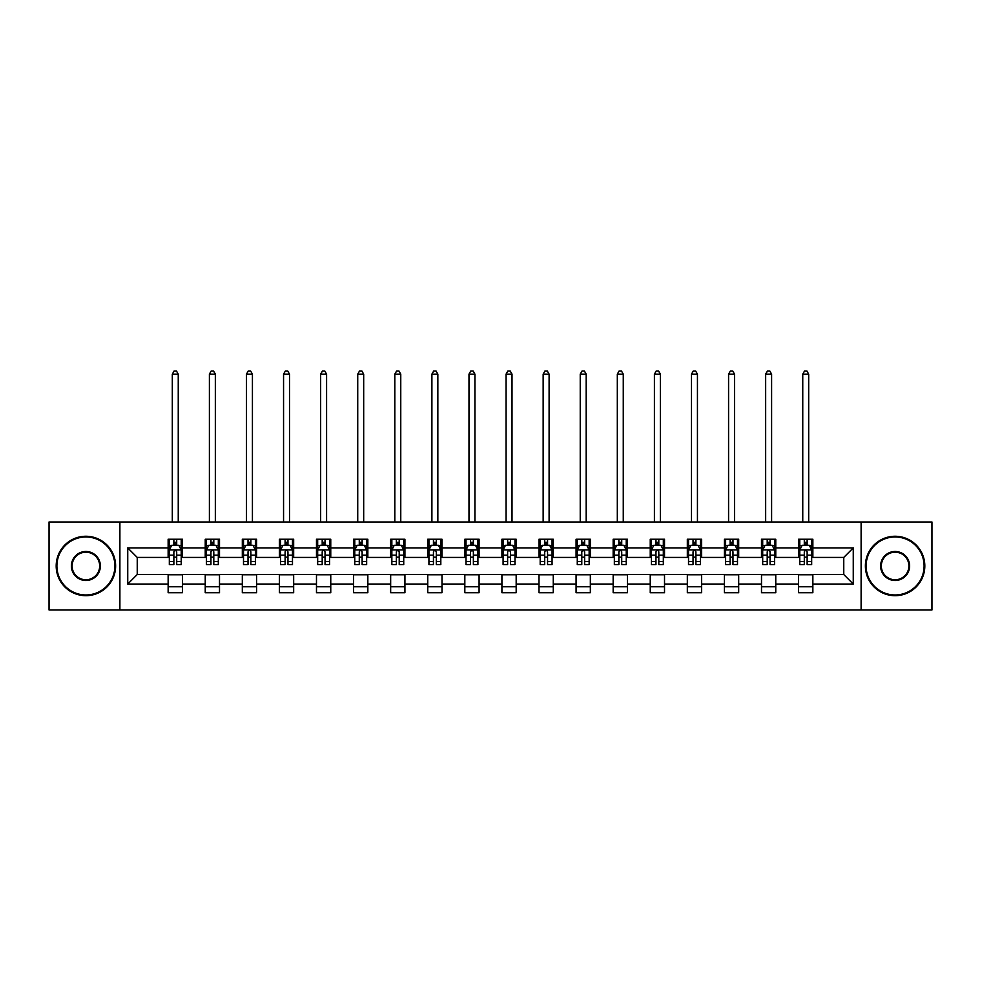 <?xml version="1.0" encoding="UTF-8"?>
<svg xmlns="http://www.w3.org/2000/svg" width="981" height="981" viewBox="0 0 981 981"><rect width="100%" height="100%" fill="white"/><g stroke="black" fill="none" stroke-linecap="round" stroke-linejoin="round"><path stroke-width="1.47" d="M861.11 609.961L931.95 609.961L931.95 522.002L861.11 522.002L861.11 609.961L119.89 609.961L119.89 522.002L49.05 522.002L49.05 609.961L119.89 609.961M861.11 522.002L119.89 522.002M812.857 547.913L812.857 539.231L798.583 539.231L798.583 547.913L775.763 547.913L775.763 539.231L761.501 539.231L761.501 547.913L738.681 547.913L738.681 539.231L724.419 539.231L724.419 547.913L701.599 547.913L701.599 539.231L687.338 539.231L687.338 547.913L664.517 547.913L664.517 539.231L650.244 539.231L650.244 547.913L627.423 547.913L627.423 539.231L613.162 539.231L613.162 547.913L590.341 547.913L590.341 539.231L576.08 539.231L576.08 547.913L553.259 547.913L553.259 539.231L538.998 539.231L538.998 547.913L516.178 547.913L516.178 539.231L501.916 539.231L501.916 547.913L479.084 547.913L479.084 539.231L464.822 539.231L464.822 547.913L442.002 547.913L442.002 539.231L427.741 539.231L427.741 547.913L404.92 547.913L404.92 539.231L390.659 539.231L390.659 547.913L367.838 547.913L367.838 539.231L353.577 539.231L353.577 547.913L330.756 547.913L330.756 539.231L316.483 539.231L316.483 547.913L293.662 547.913L293.662 539.231L279.401 539.231L279.401 547.913L256.581 547.913L256.581 539.231L242.319 539.231L242.319 547.913L219.499 547.913L219.499 539.231L205.237 539.231L205.237 547.913L182.417 547.913L182.417 539.231L168.143 539.231L168.143 547.913L127.738 547.913L127.738 584.038L137.242 574.535L168.143 574.535L168.143 592.72L182.417 592.72L182.417 574.535L205.237 574.535L205.237 592.72L219.499 592.72L219.499 574.535L242.319 574.535L242.319 592.72L256.581 592.72L256.581 574.535L279.401 574.535L279.401 592.72L293.662 592.72L293.662 574.535L316.483 574.535L316.483 592.72L330.756 592.72L330.756 574.535L353.577 574.535L353.577 592.72L367.838 592.72L367.838 574.535L390.659 574.535L390.659 592.72L404.92 592.72L404.92 574.535L427.741 574.535L427.741 592.72L442.002 592.72L442.002 574.535L464.822 574.535L464.822 592.72L479.084 592.72L479.084 574.535L501.916 574.535L501.916 592.72L516.178 592.72L516.178 574.535L538.998 574.535L538.998 592.72L553.259 592.72L553.259 574.535L576.08 574.535L576.08 592.72L590.341 592.72L590.341 574.535L613.162 574.535L613.162 592.72L627.423 592.72L627.423 574.535L650.244 574.535L650.244 592.72L664.517 592.72L664.517 574.535L687.338 574.535L687.338 592.72L701.599 592.72L701.599 574.535L724.419 574.535L724.419 592.72L738.681 592.72L738.681 574.535L761.501 574.535L761.501 592.72L775.763 592.72L775.763 574.535L798.583 574.535L798.583 592.72L812.857 592.72L812.857 574.535L843.758 574.535L843.758 557.416L812.857 557.416L812.857 547.913L853.262 547.913L853.262 584.038L812.857 584.038M798.583 584.038L775.763 584.038M761.501 584.038L738.681 584.038M724.419 584.038L701.599 584.038M687.338 584.038L664.517 584.038M650.244 584.038L627.423 584.038M613.162 584.038L590.341 584.038M576.08 584.038L553.259 584.038M538.998 584.038L516.178 584.038M501.916 584.038L479.084 584.038M464.822 584.038L442.002 584.038M427.741 584.038L404.92 584.038M390.659 584.038L367.838 584.038M353.577 584.038L330.756 584.038M316.483 584.038L293.662 584.038M279.401 584.038L256.581 584.038M242.319 584.038L219.499 584.038M205.237 584.038L182.417 584.038M168.143 584.038L127.738 584.038M798.583 547.913L798.583 557.416L775.763 557.416L775.763 547.913M761.501 547.913L761.501 557.416L738.681 557.416L738.681 547.913M724.419 547.913L724.419 557.416L701.599 557.416L701.599 547.913M687.338 547.913L687.338 557.416L664.517 557.416L664.517 547.913M650.244 547.913L650.244 557.416L627.423 557.416L627.423 547.913M613.162 547.913L613.162 557.416L590.341 557.416L590.341 547.913M576.08 547.913L576.08 557.416L553.259 557.416L553.259 547.913M538.998 547.913L538.998 557.416L516.178 557.416L516.178 547.913M501.916 547.913L501.916 557.416L479.084 557.416L479.084 547.913M464.822 547.913L464.822 557.416L442.002 557.416L442.002 547.913M427.741 547.913L427.741 557.416L404.92 557.416L404.92 547.913M390.659 547.913L390.659 557.416L367.838 557.416L367.838 547.913M353.577 547.913L353.577 557.416L330.756 557.416L330.756 547.913M316.483 547.913L316.483 557.416L293.662 557.416L293.662 547.913M279.401 547.913L279.401 557.416L256.581 557.416L256.581 547.913M242.319 547.913L242.319 557.416L219.499 557.416L219.499 547.913M205.237 547.913L205.237 557.416L182.417 557.416L182.417 547.913M168.143 547.913L168.143 557.416L137.242 557.416L127.738 547.913M137.242 557.416L137.242 574.535M853.262 584.038L843.758 574.535M843.758 557.416L853.262 547.913M168.143 545.178L169.333 545.178M173.858 545.178L176.703 545.178M181.227 545.178L182.417 545.178M168.143 557.183L169.333 557.183M173.858 557.183L176.703 557.183M181.227 557.183L182.417 557.183M168.143 574.768L182.417 574.768M168.143 586.773L182.417 586.773M205.237 574.768L219.499 574.768M205.237 586.773L219.499 586.773M205.237 545.178L206.427 545.178M210.94 545.178L213.797 545.178M218.309 545.178L219.499 545.178M205.237 557.183L206.427 557.183M210.94 557.183L213.797 557.183M218.309 557.183L219.499 557.183M242.319 574.768L256.581 574.768M242.319 586.773L256.581 586.773M242.319 545.178L243.509 545.178M248.021 545.178L250.878 545.178M255.391 545.178L256.581 545.178M242.319 557.183L243.509 557.183M248.021 557.183L250.878 557.183M255.391 557.183L256.581 557.183M279.401 574.768L293.662 574.768M279.401 586.773L293.662 586.773M279.401 545.178L280.591 545.178M285.103 545.178L287.96 545.178M292.473 545.178L293.662 545.178M279.401 557.183L280.591 557.183M285.103 557.183L287.96 557.183M292.473 557.183L293.662 557.183M316.483 574.768L330.756 574.768M316.483 586.773L330.756 586.773M316.483 545.178L317.672 545.178M322.197 545.178L325.042 545.178M329.567 545.178L330.756 545.178M316.483 557.183L317.672 557.183M322.197 557.183L325.042 557.183M329.567 557.183L330.756 557.183M353.577 574.768L367.838 574.768M353.577 586.773L367.838 586.773M353.577 545.178L354.766 545.178M359.279 545.178L362.136 545.178M366.649 545.178L367.838 545.178M353.577 557.183L354.766 557.183M359.279 557.183L362.136 557.183M366.649 557.183L367.838 557.183M390.659 574.768L404.92 574.768M390.659 586.773L404.92 586.773M390.659 545.178L391.848 545.178M396.361 545.178L399.218 545.178M403.731 545.178L404.92 545.178M390.659 557.183L391.848 557.183M396.361 557.183L399.218 557.183M403.731 557.183L404.92 557.183M427.741 574.768L442.002 574.768M427.741 586.773L442.002 586.773M427.741 545.178L428.93 545.178M433.443 545.178L436.3 545.178M440.812 545.178L442.002 545.178M427.741 557.183L428.93 557.183M433.443 557.183L436.3 557.183M440.812 557.183L442.002 557.183M464.822 574.768L479.084 574.768M464.822 586.773L479.084 586.773M464.822 545.178L466.012 545.178M470.537 545.178L473.382 545.178M477.906 545.178L479.084 545.178M464.822 557.183L466.012 557.183M470.537 557.183L473.382 557.183M477.906 557.183L479.084 557.183M501.916 574.768L516.178 574.768M501.916 586.773L516.178 586.773M501.916 545.178L503.094 545.178M507.618 545.178L510.463 545.178M514.988 545.178L516.178 545.178M501.916 557.183L503.094 557.183M507.618 557.183L510.463 557.183M514.988 557.183L516.178 557.183M538.998 574.768L553.259 574.768M538.998 586.773L553.259 586.773M538.998 545.178L540.188 545.178M544.7 545.178L547.557 545.178M552.07 545.178L553.259 545.178M538.998 557.183L540.188 557.183M544.7 557.183L547.557 557.183M552.07 557.183L553.259 557.183M576.08 574.768L590.341 574.768M576.08 586.773L590.341 586.773M576.08 545.178L577.269 545.178M581.782 545.178L584.639 545.178M589.152 545.178L590.341 545.178M576.08 557.183L577.269 557.183M581.782 557.183L584.639 557.183M589.152 557.183L590.341 557.183M613.162 574.768L627.423 574.768M613.162 586.773L627.423 586.773M613.162 545.178L614.351 545.178M618.864 545.178L621.721 545.178M626.234 545.178L627.423 545.178M613.162 557.183L614.351 557.183M618.864 557.183L621.721 557.183M626.234 557.183L627.423 557.183M650.244 574.768L664.517 574.768M650.244 586.773L664.517 586.773M650.244 545.178L651.433 545.178M655.958 545.178L658.803 545.178M663.328 545.178L664.517 545.178M650.244 557.183L651.433 557.183M655.958 557.183L658.803 557.183M663.328 557.183L664.517 557.183M687.338 574.768L701.599 574.768M687.338 586.773L701.599 586.773M687.338 545.178L688.527 545.178M693.04 545.178L695.897 545.178M700.409 545.178L701.599 545.178M687.338 557.183L688.527 557.183M693.04 557.183L695.897 557.183M700.409 557.183L701.599 557.183M724.419 574.768L738.681 574.768M724.419 586.773L738.681 586.773M724.419 545.178L725.609 545.178M730.122 545.178L732.979 545.178M737.491 545.178L738.681 545.178M724.419 557.183L725.609 557.183M730.122 557.183L732.979 557.183M737.491 557.183L738.681 557.183M761.501 574.768L775.763 574.768M761.501 586.773L775.763 586.773M761.501 545.178L762.691 545.178M767.203 545.178L770.06 545.178M774.573 545.178L775.763 545.178M761.501 557.183L762.691 557.183M767.203 557.183L770.06 557.183M774.573 557.183L775.763 557.183M798.583 574.768L812.857 574.768M798.583 586.773L812.857 586.773M798.583 545.178L799.773 545.178M804.297 545.178L807.142 545.178M811.667 545.178L812.857 545.178M798.583 557.183L799.773 557.183M804.297 557.183L807.142 557.183M811.667 557.183L812.857 557.183M176.703 542.321L173.858 542.321M181.227 561.573L176.703 561.573L176.703 564.553L181.227 564.553L181.227 550.047L178.849 545.289L171.712 545.289L169.333 550.047L169.333 564.553L173.858 564.553L173.858 561.573L169.333 561.573M169.333 550.047L169.333 539.231M181.227 550.047L181.227 539.231M173.858 545.289L173.858 539.231M176.703 539.231L176.703 545.289M176.703 561.573L176.703 551.837C175.758 549.998 174.802 549.998 173.858 551.837L173.858 561.573M178.248 522.002L178.248 374.141L172.313 374.141L172.313 522.002M172.313 374.141L174.091 371.039L176.47 371.039L178.248 374.141M85.899 536.975A29.001 29.001 0 0 0 56.898 565.976A29.001 29.001 0 0 0 85.899 594.976A29.001 29.001 0 0 0 114.9 565.976A29.001 29.001 0 0 0 85.899 536.975M85.899 595.688A29.712 29.712 0 0 1 56.187 565.976A29.712 29.712 0 0 1 85.899 536.264A29.712 29.712 0 0 1 115.611 565.976A29.712 29.712 0 0 1 85.899 595.688M85.899 551.481A14.507 14.507 0 0 1 100.393 565.976A14.507 14.507 0 0 1 85.899 580.482A14.507 14.507 0 0 1 71.392 565.976A14.507 14.507 0 0 1 85.899 551.481M85.899 579.759A13.783 13.783 0 0 0 99.682 565.976A13.783 13.783 0 0 0 85.899 552.193A13.783 13.783 0 0 0 72.103 565.976A13.783 13.783 0 0 0 85.899 579.759M895.101 536.975A29.001 29.001 0 0 0 866.1 565.976A29.001 29.001 0 0 0 895.101 594.976A29.001 29.001 0 0 0 924.102 565.976A29.001 29.001 0 0 0 895.101 536.975M895.101 595.688A29.712 29.712 0 0 1 865.389 565.976A29.712 29.712 0 0 1 895.101 536.264A29.712 29.712 0 0 1 924.813 565.976A29.712 29.712 0 0 1 895.101 595.688M895.101 551.481A14.507 14.507 0 0 1 909.608 565.976A14.507 14.507 0 0 1 895.101 580.482A14.507 14.507 0 0 1 880.607 565.976A14.507 14.507 0 0 1 895.101 551.481M895.101 579.759A13.783 13.783 0 0 0 908.897 565.976A13.783 13.783 0 0 0 895.101 552.193A13.783 13.783 0 0 0 881.318 565.976A13.783 13.783 0 0 0 895.101 579.759M213.797 542.321L210.94 542.321M218.309 561.573L213.797 561.573L213.797 564.553L218.309 564.553L218.309 550.047L215.93 545.289L208.794 545.289L206.427 550.047L206.427 564.553L210.94 564.553L210.94 561.573L206.427 561.573M206.427 550.047L206.427 539.231M218.309 550.047L218.309 539.231M210.94 545.289L210.94 539.231M213.797 539.231L213.797 545.289M213.797 561.573L213.797 551.837C212.84 549.998 211.896 549.998 210.94 551.837L210.94 561.573M215.342 522.002L215.342 374.141L209.394 374.141L209.394 522.002M209.394 374.141L211.173 371.039L213.551 371.039L215.342 374.141M250.878 542.321L248.021 542.321M255.391 561.573L250.878 561.573L250.878 564.553L255.391 564.553L255.391 550.047L253.012 545.289L245.888 545.289L243.509 550.047L243.509 564.553L248.021 564.553L248.021 561.573L243.509 561.573M243.509 550.047L243.509 539.231M255.391 550.047L255.391 539.231M248.021 545.289L248.021 539.231M250.878 539.231L250.878 545.289M250.878 561.573L250.878 551.837C249.922 549.998 248.978 549.998 248.021 551.837L248.021 561.573M252.424 522.002L252.424 374.141L246.476 374.141L246.476 522.002M246.476 374.141L248.267 371.039L250.633 371.039L252.424 374.141M287.96 542.321L285.103 542.321M292.473 561.573L287.96 561.573L287.96 564.553L292.473 564.553L292.473 550.047L290.106 545.289L282.969 545.289L280.591 550.047L280.591 564.553L285.103 564.553L285.103 561.573L280.591 561.573M280.591 550.047L280.591 539.231M292.473 550.047L292.473 539.231M285.103 545.289L285.103 539.231M287.96 539.231L287.96 545.289M287.96 561.573L287.96 551.837C287.016 549.998 286.06 549.998 285.103 551.837L285.103 561.573M289.505 522.002L289.505 374.141L283.558 374.141L283.558 522.002M283.558 374.141L285.348 371.039L287.727 371.039L289.505 374.141M325.042 542.321L322.197 542.321M329.567 561.573L325.042 561.573L325.042 564.553L329.567 564.553L329.567 550.047L327.188 545.289L320.051 545.289L317.672 550.047L317.672 564.553L322.197 564.553L322.197 561.573L317.672 561.573M317.672 550.047L317.672 539.231M329.567 550.047L329.567 539.231M322.197 545.289L322.197 539.231M325.042 539.231L325.042 545.289M325.042 561.573L325.042 551.837C324.098 549.998 323.141 549.998 322.197 551.837L322.197 561.573M326.587 522.002L326.587 374.141L320.652 374.141L320.652 522.002M320.652 374.141L322.43 371.039L324.809 371.039L326.587 374.141M362.136 542.321L359.279 542.321M366.649 561.573L362.136 561.573L362.136 564.553L366.649 564.553L366.649 550.047L364.27 545.289L357.133 545.289L354.766 550.047L354.766 564.553L359.279 564.553L359.279 561.573L354.766 561.573M354.766 550.047L354.766 539.231M366.649 550.047L366.649 539.231M359.279 545.289L359.279 539.231M362.136 539.231L362.136 545.289M362.136 561.573L362.136 551.837C361.18 549.998 360.235 549.998 359.279 551.837L359.279 561.573M363.681 522.002L363.681 374.141L357.734 374.141L357.734 522.002M357.734 374.141L359.512 371.039L361.891 371.039L363.681 374.141M399.218 542.321L396.361 542.321M403.731 561.573L399.218 561.573L399.218 564.553L403.731 564.553L403.731 550.047L401.352 545.289L394.227 545.289L391.848 550.047L391.848 564.553L396.361 564.553L396.361 561.573L391.848 561.573M391.848 550.047L391.848 539.231M403.731 550.047L403.731 539.231M396.361 545.289L396.361 539.231M399.218 539.231L399.218 545.289M399.218 561.573L399.218 551.837C398.261 549.998 397.317 549.998 396.361 551.837L396.361 561.573M400.763 522.002L400.763 374.141L394.816 374.141L394.816 522.002M394.816 374.141L396.594 371.039L398.973 371.039L400.763 374.141M436.3 542.321L433.443 542.321M440.812 561.573L436.3 561.573L436.3 564.553L440.812 564.553L440.812 550.047L438.433 545.289L431.309 545.289L428.93 550.047L428.93 564.553L433.443 564.553L433.443 561.573L428.93 561.573M428.93 550.047L428.93 539.231M440.812 550.047L440.812 539.231M433.443 545.289L433.443 539.231M436.3 539.231L436.3 545.289M436.3 561.573L436.3 551.837C435.356 549.998 434.399 549.998 433.443 551.837L433.443 561.573M437.845 522.002L437.845 374.141L431.898 374.141L431.898 522.002M431.898 374.141L433.688 371.039L436.067 371.039L437.845 374.141M473.382 542.321L470.537 542.321M477.906 561.573L473.382 561.573L473.382 564.553L477.906 564.553L477.906 550.047L475.527 545.289L468.391 545.289L466.012 550.047L466.012 564.553L470.537 564.553L470.537 561.573L466.012 561.573M466.012 550.047L466.012 539.231M477.906 550.047L477.906 539.231M470.537 545.289L470.537 539.231M473.382 539.231L473.382 545.289M473.382 561.573L473.382 551.837C472.437 549.998 471.481 549.998 470.537 551.837L470.537 561.573M474.927 522.002L474.927 374.141L468.992 374.141L468.992 522.002M468.992 374.141L470.77 371.039L473.149 371.039L474.927 374.141M510.463 542.321L507.618 542.321M514.988 561.573L510.463 561.573L510.463 564.553L514.988 564.553L514.988 550.047L512.609 545.289L505.473 545.289L503.094 550.047L503.094 564.553L507.618 564.553L507.618 561.573L503.094 561.573M503.094 550.047L503.094 539.231M514.988 550.047L514.988 539.231M507.618 545.289L507.618 539.231M510.463 539.231L510.463 545.289M510.463 561.573L510.463 551.837C509.519 549.998 508.563 549.998 507.618 551.837L507.618 561.573M512.008 522.002L512.008 374.141L506.073 374.141L506.073 522.002M506.073 374.141L507.851 371.039L510.23 371.039L512.008 374.141M547.557 542.321L544.7 542.321M552.07 561.573L547.557 561.573L547.557 564.553L552.07 564.553L552.07 550.047L549.691 545.289L542.567 545.289L540.188 550.047L540.188 564.553L544.7 564.553L544.7 561.573L540.188 561.573M540.188 550.047L540.188 539.231M552.07 550.047L552.07 539.231M544.7 545.289L544.7 539.231M547.557 539.231L547.557 545.289M547.557 561.573L547.557 551.837C546.601 549.998 545.657 549.998 544.7 551.837L544.7 561.573M549.102 522.002L549.102 374.141L543.155 374.141L543.155 522.002M543.155 374.141L544.933 371.039L547.312 371.039L549.102 374.141M584.639 542.321L581.782 542.321M589.152 561.573L584.639 561.573L584.639 564.553L589.152 564.553L589.152 550.047L586.773 545.289L579.648 545.289L577.269 550.047L577.269 564.553L581.782 564.553L581.782 561.573L577.269 561.573M577.269 550.047L577.269 539.231M589.152 550.047L589.152 539.231M581.782 545.289L581.782 539.231M584.639 539.231L584.639 545.289M584.639 561.573L584.639 551.837C583.683 549.998 582.739 549.998 581.782 551.837L581.782 561.573M586.184 522.002L586.184 374.141L580.237 374.141L580.237 522.002M580.237 374.141L582.027 371.039L584.406 371.039L586.184 374.141M621.721 542.321L618.864 542.321M626.234 561.573L621.721 561.573L621.721 564.553L626.234 564.553L626.234 550.047L623.867 545.289L616.73 545.289L614.351 550.047L614.351 564.553L618.864 564.553L618.864 561.573L614.351 561.573M614.351 550.047L614.351 539.231M626.234 550.047L626.234 539.231M618.864 545.289L618.864 539.231M621.721 539.231L621.721 545.289M621.721 561.573L621.721 551.837C620.777 549.998 619.82 549.998 618.864 551.837L618.864 561.573M623.266 522.002L623.266 374.141L617.319 374.141L617.319 522.002M617.319 374.141L619.109 371.039L621.488 371.039L623.266 374.141M658.803 542.321L655.958 542.321M663.328 561.573L658.803 561.573L658.803 564.553L663.328 564.553L663.328 550.047L660.949 545.289L653.812 545.289L651.433 550.047L651.433 564.553L655.958 564.553L655.958 561.573L651.433 561.573M651.433 550.047L651.433 539.231M663.328 550.047L663.328 539.231M655.958 545.289L655.958 539.231M658.803 539.231L658.803 545.289M658.803 561.573L658.803 551.837C657.859 549.998 656.902 549.998 655.958 551.837L655.958 561.573M660.348 522.002L660.348 374.141L654.413 374.141L654.413 522.002M654.413 374.141L656.191 371.039L658.57 371.039L660.348 374.141M695.897 542.321L693.04 542.321M700.409 561.573L695.897 561.573L695.897 564.553L700.409 564.553L700.409 550.047L698.031 545.289L690.894 545.289L688.527 550.047L688.527 564.553L693.04 564.553L693.04 561.573L688.527 561.573M688.527 550.047L688.527 539.231M700.409 550.047L700.409 539.231M693.04 545.289L693.04 539.231M695.897 539.231L695.897 545.289M695.897 561.573L695.897 551.837C694.94 549.998 693.996 549.998 693.04 551.837L693.04 561.573M697.442 522.002L697.442 374.141L691.495 374.141L691.495 522.002M691.495 374.141L693.273 371.039L695.652 371.039L697.442 374.141M732.979 542.321L730.122 542.321M737.491 561.573L732.979 561.573L732.979 564.553L737.491 564.553L737.491 550.047L735.112 545.289L727.988 545.289L725.609 550.047L725.609 564.553L730.122 564.553L730.122 561.573L725.609 561.573M725.609 550.047L725.609 539.231M737.491 550.047L737.491 539.231M730.122 545.289L730.122 539.231M732.979 539.231L732.979 545.289M732.979 561.573L732.979 551.837C732.022 549.998 731.078 549.998 730.122 551.837L730.122 561.573M734.524 522.002L734.524 374.141L728.576 374.141L728.576 522.002M728.576 374.141L730.367 371.039L732.733 371.039L734.524 374.141M770.06 542.321L767.203 542.321M774.573 561.573L770.06 561.573L770.06 564.553L774.573 564.553L774.573 550.047L772.206 545.289L765.07 545.289L762.691 550.047L762.691 564.553L767.203 564.553L767.203 561.573L762.691 561.573M762.691 550.047L762.691 539.231M774.573 550.047L774.573 539.231M767.203 545.289L767.203 539.231M770.06 539.231L770.06 545.289M770.06 561.573L770.06 551.837C769.116 549.998 768.16 549.998 767.203 551.837L767.203 561.573M771.606 522.002L771.606 374.141L765.658 374.141L765.658 522.002M765.658 374.141L767.449 371.039L769.827 371.039L771.606 374.141M807.142 542.321L804.297 542.321M811.667 561.573L807.142 561.573L807.142 564.553L811.667 564.553L811.667 550.047L809.288 545.289L802.151 545.289L799.773 550.047L799.773 564.553L804.297 564.553L804.297 561.573L799.773 561.573M799.773 550.047L799.773 539.231M811.667 550.047L811.667 539.231M804.297 545.289L804.297 539.231M807.142 539.231L807.142 545.289M807.142 561.573L807.142 551.837C806.198 549.998 805.242 549.998 804.297 551.837L804.297 561.573M808.687 522.002L808.687 374.141L802.752 374.141L802.752 522.002M802.752 374.141L804.53 371.039L806.909 371.039L808.687 374.141M181.166 549.936L169.394 549.936M169.333 545.583L171.577 545.583M178.983 545.583L181.227 545.583M173.858 555.197L169.333 555.197M181.227 555.197L176.703 555.197M176.703 543.842L173.858 543.842M218.248 549.936L206.476 549.936M206.427 545.583L208.659 545.583M216.078 545.583L218.309 545.583M210.94 555.197L206.427 555.197M218.309 555.197L213.797 555.197M213.797 543.842L210.94 543.842M255.33 549.936L243.57 549.936M243.509 545.583L245.741 545.583M253.159 545.583L255.391 545.583M248.021 555.197L243.509 555.197M255.391 555.197L250.878 555.197M250.878 543.842L248.021 543.842M292.424 549.936L280.652 549.936M280.591 545.583L282.822 545.583M290.241 545.583L292.473 545.583M285.103 555.197L280.591 555.197M292.473 555.197L287.96 555.197M287.96 543.842L285.103 543.842M329.506 549.936L317.734 549.936M317.672 545.583L319.916 545.583M327.323 545.583L329.567 545.583M322.197 555.197L317.672 555.197M329.567 555.197L325.042 555.197M325.042 543.842L322.197 543.842M366.587 549.936L354.815 549.936M354.766 545.583L356.998 545.583M364.417 545.583L366.649 545.583M359.279 555.197L354.766 555.197M366.649 555.197L362.136 555.197M362.136 543.842L359.279 543.842M403.669 549.936L391.91 549.936M391.848 545.583L394.08 545.583M401.499 545.583L403.731 545.583M396.361 555.197L391.848 555.197M403.731 555.197L399.218 555.197M399.218 543.842L396.361 543.842M440.751 549.936L428.991 549.936M428.93 545.583L431.162 545.583M438.581 545.583L440.812 545.583M433.443 555.197L428.93 555.197M440.812 555.197L436.3 555.197M436.3 543.842L433.443 543.842M477.845 549.936L466.073 549.936M466.012 545.583L468.244 545.583M475.662 545.583L477.906 545.583M470.537 555.197L466.012 555.197M477.906 555.197L473.382 555.197M473.382 543.842L470.537 543.842M514.927 549.936L503.155 549.936M503.094 545.583L505.338 545.583M512.756 545.583L514.988 545.583M507.618 555.197L503.094 555.197M514.988 555.197L510.463 555.197M510.463 543.842L507.618 543.842M552.009 549.936L540.249 549.936M540.188 545.583L542.419 545.583M549.838 545.583L552.07 545.583M544.7 555.197L540.188 555.197M552.07 555.197L547.557 555.197M547.557 543.842L544.7 543.842M589.091 549.936L577.331 549.936M577.269 545.583L579.501 545.583M586.92 545.583L589.152 545.583M581.782 555.197L577.269 555.197M589.152 555.197L584.639 555.197M584.639 543.842L581.782 543.842M626.185 549.936L614.413 549.936M614.351 545.583L616.583 545.583M624.002 545.583L626.234 545.583M618.864 555.197L614.351 555.197M626.234 555.197L621.721 555.197M621.721 543.842L618.864 543.842M663.266 549.936L651.494 549.936M651.433 545.583L653.677 545.583M661.084 545.583L663.328 545.583M655.958 555.197L651.433 555.197M663.328 555.197L658.803 555.197M658.803 543.842L655.958 543.842M700.348 549.936L688.576 549.936M688.527 545.583L690.759 545.583M698.178 545.583L700.409 545.583M693.04 555.197L688.527 555.197M700.409 555.197L695.897 555.197M695.897 543.842L693.04 543.842M737.43 549.936L725.67 549.936M725.609 545.583L727.841 545.583M735.26 545.583L737.491 545.583M730.122 555.197L725.609 555.197M737.491 555.197L732.979 555.197M732.979 543.842L730.122 543.842M774.524 549.936L762.752 549.936M762.691 545.583L764.922 545.583M772.341 545.583L774.573 545.583M767.203 555.197L762.691 555.197M774.573 555.197L770.06 555.197M770.06 543.842L767.203 543.842M811.606 549.936L799.834 549.936M799.773 545.583L802.017 545.583M809.423 545.583L811.667 545.583M804.297 555.197L799.773 555.197M811.667 555.197L807.142 555.197M807.142 543.842L804.297 543.842"/></g></svg>
